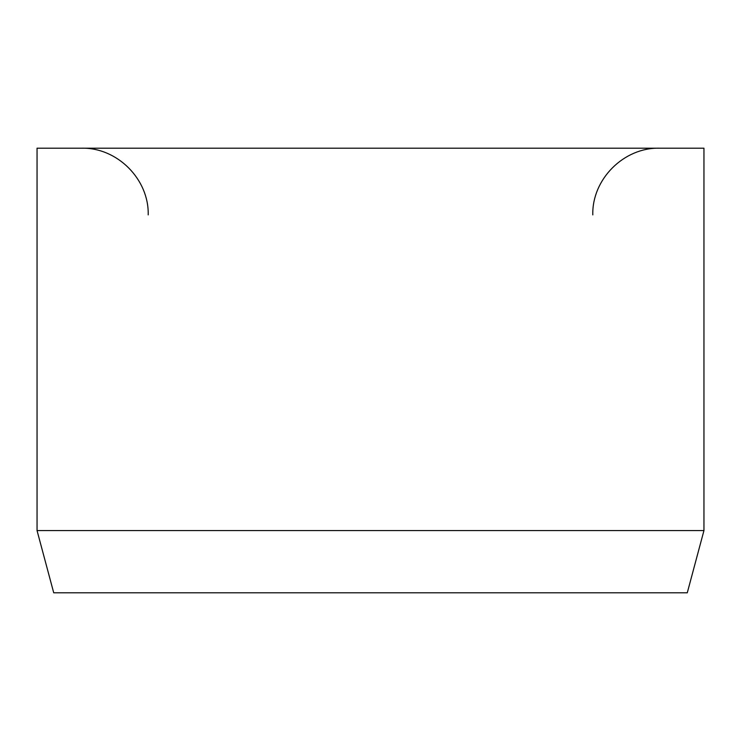 <?xml version="1.0" encoding="UTF-8"?>
<svg xmlns="http://www.w3.org/2000/svg" width="741" height="741" viewBox="0 0 741 741"><rect width="100%" height="100%" fill="white"/><g stroke="black" fill="none" stroke-linecap="round" stroke-linejoin="round"><path stroke-width="1.11" d="M703.95 530.575L703.95 148.2L37.05 148.2L37.05 530.575L53.723 592.8L687.278 592.8L703.95 530.575L37.05 530.575M592.8 214.89C591.883 179.257 623.857 147.283 659.49 148.2M148.2 214.89C149.117 179.257 117.143 147.283 81.51 148.2"/></g></svg>

